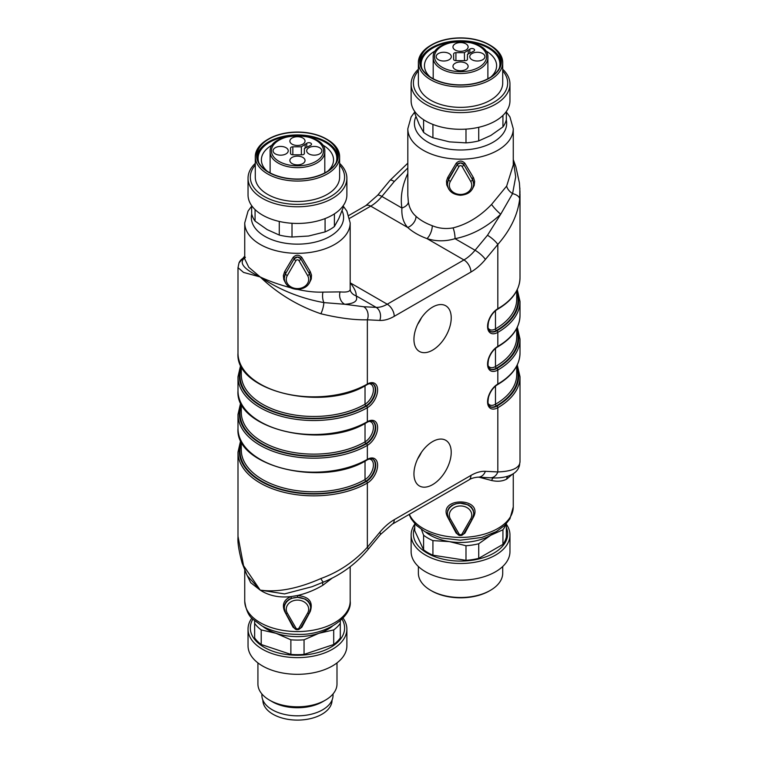 <?xml version="1.0" encoding="UTF-8"?>
<svg xmlns="http://www.w3.org/2000/svg" width="758" height="758" viewBox="0 0 758 758"><rect width="100%" height="100%" fill="white"/><g stroke="black" fill="none" stroke-linecap="round" stroke-linejoin="round"><path stroke-width="1.14" d="M310.638 606.969L310.183 604.259L308.307 601.227L305.256 599.047L297.477 597.351L291.442 598.308L288.969 599.417L286.154 601.748L284.591 604.723L284.278 608.115A13.18 10.764 -0 0 1 297.477 597.351A13.18 10.764 -0 0 1 310.638 608.115L310.638 606.969M473.722 512.815L473.267 510.106L471.391 507.074L468.34 504.885L460.267 503.198L455.899 503.748L452.052 505.264L449.238 507.595L447.665 510.57L447.362 513.962A13.18 10.764 -0 0 1 460.542 503.198A13.18 10.764 -0 0 1 473.722 513.962L473.722 512.815M464.9 163.273A1.317 0.73 -30.7 0 0 463.82 164.486L460.542 162.894L457.264 164.486L448.622 178.623L447.362 184.147A13.18 10.764 -0 0 1 448.622 179.561L448.622 178.623A1.317 0.796 32.2 0 0 447.751 177.429L456.183 163.273C459.092 160.364 462.001 160.364 464.9 163.273L473.57 177.846L474.65 181.408L474.195 185.426L472.243 189.273M285.757 283.426L283.805 279.579L283.35 275.561L284.667 271.582A1.317 0.796 -147.8 0 1 285.539 272.776L284.278 278.3A13.18 10.764 -0 0 1 285.539 273.714L294.18 258.743A3.629 2.956 -0 0 1 297.458 257.047L294.18 258.743A1.98 1.033 30 0 0 295.971 260.581L287.329 275.542A11.199 9.143 180 0 0 297.458 288.59A11.199 9.143 180 0 0 307.596 275.542L298.946 260.581A1.649 1.345 180 0 0 295.971 260.581M307.596 275.542A1.98 1.033 -30 0 0 309.378 273.714L300.736 258.639L297.458 257.047A3.629 2.956 -0 0 1 300.736 258.743L309.378 273.714A13.18 10.764 -0 0 1 310.638 278.3L309.378 272.776A1.317 0.796 147.8 0 1 310.249 271.582L311.51 275.107L311.273 279.01L309.169 283.426M297.477 289.376C306.507 291.46 314.996 292.38 322.965 292.114L340.086 291.896C346.709 292.474 350.073 291.612 350.177 289.319L350.177 222.899A52.719 30.434 180 0 1 317.63 251.012A52.719 30.434 180 0 1 260.184 244.417A52.719 30.434 180 0 1 244.739 222.899L244.739 258.952L248.738 267.233L260.184 276.964C268.872 281.047 279.143 284.667 291.006 287.841M284.667 271.582L293.1 257.426C295.999 254.517 298.908 254.517 301.817 257.426L310.249 271.582M432.581 441.601A26.359 15.217 -60 0 1 445.761 440.303A26.359 15.217 -60 0 1 445.761 470.737A26.359 15.217 -60 0 1 419.401 485.954A26.359 15.217 -60 0 1 415.365 464.834A26.359 15.217 -60 0 1 432.581 441.601M432.581 307.094A26.359 15.217 120 0 0 415.365 330.327A26.359 15.217 120 0 0 419.401 351.447A26.359 15.217 120 0 0 445.761 336.23A26.359 15.217 120 0 0 445.761 305.787A26.359 15.217 120 0 0 432.581 307.094M519.874 188.022L519.675 198.984C517.771 214.827 510.485 229.996 497.816 244.474L485.395 259.444A42.827 24.73 -60 0 1 470.926 272.046L394.245 316.323A42.827 24.73 -60 0 1 379.777 320.426L367.355 319.8C354.384 320.113 338.892 318.104 320.871 313.765C297.818 305.881 277.589 293.611 260.184 276.964L243.545 272.416L237.993 267.65M490.445 477.786A9.882 7.741 -87.1 0 0 497.816 471.95C510.485 471.457 517.771 468.728 519.675 463.763L520.007 461.669M296.293 629.557L293.1 627.264L284.667 611.488C281.786 604.571 283.899 599.606 291.006 596.593C279.143 597.91 268.872 595.75 260.184 590.103C277.589 592.567 297.818 588.72 320.871 578.543C338.892 572.006 354.384 561.583 367.355 547.267L379.777 532.296A42.827 24.73 -60 0 1 394.245 519.694L470.926 475.427A42.827 24.73 -60 0 1 485.395 471.315L497.816 471.95L497.816 407.709A14.497 8.366 -60 0 1 487.565 401.787A14.497 8.366 -60 0 1 497.816 384.031L497.816 370.046A14.497 8.366 -60 0 1 487.565 364.124A14.497 8.366 -60 0 1 497.816 346.378L497.816 332.383A14.497 8.366 -60 0 1 487.565 326.471A14.497 8.366 -60 0 1 497.816 308.714L497.816 244.474A9.882 2.283 -140.3 0 0 487.489 235.274L500.716 214.22C486.958 227.182 471.732 235.331 455.027 238.685C445.467 241.546 436.125 241.518 426.991 238.609A9.882 4.321 110.1 0 0 432.287 225.723C438.873 228.442 445.808 229.162 453.085 227.874C467.146 224.33 479.975 216.513 491.563 204.442L506.676 186.051L513.261 164.95M417.677 324.31A26.359 15.217 120 0 0 421.401 317.858M417.677 458.827A26.359 15.217 120 0 0 421.401 452.365M340.086 291.896A9.882 8.452 -92.7 0 0 344.738 304.271L363.698 306.744L376.129 307.369L356.089 295.81A9.882 9.361 -24.9 0 1 350.48 290.987M237.993 536.304L243.555 565.686L260.184 590.103L250.718 582.712L245.535 572.101M332.023 578.24L322.965 585.176C314.987 589.961 306.488 593.41 297.477 595.513C309.103 596.612 313.367 601.937 310.249 611.488L301.817 627.264L298.633 629.557M407.823 167.954L394.302 181.475A9.882 2.283 -140.3 0 0 390.038 180.309L377.607 195.299L365.801 205.655L348.879 215.424M506.344 112.023L509.935 116.903L513.261 128.737A52.719 30.434 180 0 1 480.714 156.859A52.719 30.434 180 0 1 423.267 150.264A52.719 30.434 180 0 1 407.823 128.737L407.823 195.327L408.354 202.045C409.396 208.137 411.964 212.903 416.038 216.343A52.719 30.434 0 0 0 423.267 221.554A52.719 30.434 0 0 0 432.287 225.723M448.831 189.273L446.727 184.857L446.49 180.954L447.751 177.429M512.275 474.366L506.676 479.113C502.554 481.33 497.523 481.794 491.563 480.487L479.084 477.218M459.376 535.404L456.183 533.111L447.751 517.335C436.731 496.831 484.343 496.831 473.333 517.335L464.9 533.111L461.707 535.404M350.177 282.762A62.601 36.138 180 0 1 350.31 282.886C354.64 288.533 356.563 292.844 356.089 295.81C358.212 300.869 354.431 303.693 344.738 304.271L323.846 302.594C300.623 298.396 279.408 289.85 260.184 276.964C243.147 268.919 238.23 262.372 245.421 257.313M350.31 282.886L387.253 304.214L463.934 259.947L426.991 238.609A62.601 36.138 180 0 1 407.69 227.466C403.36 222.625 401.437 216.134 401.911 208.014A9.882 5.827 170.4 0 0 408.354 202.045M237.984 267.896L238.988 262.95A9.882 9.617 21.9 0 1 238.997 262.95A9.882 9.617 21.9 0 1 244.739 257.521M513.261 160.165L515.696 176.879L512.579 193.631L500.716 214.22A9.882 1.488 46.1 0 1 491.563 204.442M519.675 198.984A9.882 5.211 -174.2 0 0 512.579 193.631A9.882 5.533 34.6 0 1 506.676 186.051M241.233 365.972A74.464 42.988 0 0 0 277.627 413.281A74.464 42.988 0 0 0 366.417 406.089A1.317 0.758 60 0 1 367.355 407.709A14.497 8.366 -60 0 0 377.598 389.953A14.497 8.366 -60 0 0 367.355 384.031A1.317 0.758 -120 0 1 367.08 384.638C323.647 412.428 234.724 391.327 237.993 353.095A75.781 43.746 0 0 0 284.771 393.516A75.781 43.746 0 0 0 367.355 384.031L367.355 319.8A9.882 7.741 -87.1 0 0 363.698 306.744M320.871 313.765A9.882 2.899 -73.9 0 0 323.846 302.594A9.882 5.135 -95.4 0 1 322.965 292.114M520.016 461.982L519.012 466.919A9.882 9.617 -158.1 0 0 519.012 466.919A9.882 9.617 -158.1 0 0 519.675 463.763M519.003 466.928C515.819 475.806 503.075 478.762 490.331 477.786L477.9 477.152C473.892 477.559 470.879 478.497 468.88 479.947L392.199 524.223L380.393 534.57L367.971 549.55A9.882 2.283 -140.3 0 0 367.355 547.267L367.355 483.036A75.781 43.746 180 0 1 284.771 492.52A75.781 43.746 180 0 1 237.993 452.1L237.993 537.299M247.354 575.777L260.184 590.103L284.553 593.902L311.728 586.796M320.871 578.543A9.882 1.507 68.3 0 0 323.6 582.049L323.6 582.049C341.157 574.791 355.947 563.952 367.971 549.55M470.926 272.046A9.882 5.704 -120 0 0 463.934 259.947A32.945 19.026 120 0 0 475.067 250.254L455.027 238.685A9.882 2.852 79.4 0 0 453.085 227.874M394.302 181.475L381.871 196.445A32.945 19.026 -60 0 1 370.747 206.138L407.69 227.466A9.882 6.813 132.3 0 0 416.038 216.343M291.442 598.308L291.006 596.593L297.477 595.513L297.477 597.351M322.567 582.466A9.882 2.464 -118.5 0 0 322.965 585.176M506.676 479.113A9.882 8.205 57.5 0 1 507.5 476.356M491.563 480.487A9.882 6.888 97 0 1 493.136 477.881M450.404 181.389A11.199 9.143 180 0 0 460.542 194.436A11.199 9.143 180 0 0 470.671 181.389L462.029 166.419A1.649 1.345 180 0 0 459.054 166.419L450.404 181.389A1.98 1.033 30 0 1 448.622 179.561L457.264 164.59A3.629 2.956 -0 0 1 460.542 162.894A3.629 2.956 -0 0 1 463.82 164.59L472.461 179.561A13.18 10.764 -0 0 1 473.722 184.147L472.461 178.623A1.317 0.796 147.8 0 1 473.333 177.429M293.1 257.426A1.317 0.73 -149.3 0 1 294.18 258.639L285.539 273.714A1.98 1.033 30 0 0 287.329 275.542M298.946 260.581A1.98 1.033 -30 0 0 300.736 258.743L300.736 258.639A1.317 0.73 149.3 0 1 301.817 257.426M456.183 163.273A1.317 0.73 -149.3 0 1 457.264 164.486L457.264 164.59A1.98 1.033 30 0 0 459.054 166.419M456.875 533.016A1.317 0.654 -29.3 0 0 456.183 533.111M464.199 533.016A1.317 0.654 -150.7 0 1 464.9 533.111M293.801 627.179A1.317 0.654 -29.3 0 0 293.1 627.264M301.125 627.179A1.317 0.654 -150.7 0 1 301.817 627.264M332.051 700.127L332.051 700.089A34.593 19.973 180 0 1 297.458 720.1A34.593 19.973 180 0 1 262.865 700.127L262.865 700.089M304.053 639.799L304.053 654.391L333.7 644.508L333.7 629.917L318.872 633.309L304.053 639.799A46.124 26.634 180 0 1 290.873 639.799L276.045 633.309L261.216 629.917L261.216 644.508L290.873 654.391L290.873 639.799M261.216 644.508A46.124 26.634 180 0 1 254.631 637.914L254.631 620.764M340.295 620.764L340.295 637.914A46.124 26.634 180 0 1 333.7 644.508M332.326 626.26A42.827 24.73 180 0 1 318.872 633.309A42.827 24.73 180 0 1 276.045 633.309A42.827 24.73 180 0 1 262.6 626.26M333.046 693.94L333.046 695.285A35.579 20.542 180 0 1 297.458 715.827A35.579 20.542 180 0 1 261.88 695.285L261.88 693.94M336.997 662.909L336.997 683.991A39.539 22.825 180 0 1 325.419 700.127L322.624 701.737A35.579 20.542 180 0 1 272.302 701.737L269.507 700.127A39.539 22.825 180 0 1 257.919 683.991L257.919 662.909M325.419 700.127A39.539 22.825 180 0 1 269.507 700.127M343.042 618.083A49.422 28.529 180 0 1 346.88 629.112L346.88 645.788A49.422 28.529 180 0 1 297.458 674.317A49.422 28.529 180 0 1 248.037 645.788L248.037 629.112A49.422 28.529 180 0 1 251.874 618.083M346.88 629.112A49.422 28.529 180 0 1 297.458 657.641A49.422 28.529 180 0 1 248.037 629.112M342.019 619.153A47.138 27.212 180 0 1 305.256 654.874A47.138 27.212 180 0 1 250.32 628.031A47.138 27.212 180 0 1 252.897 619.153M304.053 654.391A46.124 26.634 180 0 1 290.873 654.391M261.216 629.917A46.124 26.634 180 0 1 254.631 623.332M340.295 623.332A46.124 26.634 180 0 1 333.7 629.917M490.89 76.994A36.081 20.826 0 0 0 496.613 65.728A36.081 20.826 0 0 0 485.101 50.473M435.983 50.473A36.081 20.826 0 0 0 424.461 65.728A36.081 20.826 0 0 0 430.193 76.994M414.74 111.483L414.74 113.283L419.165 124.378L423.599 132.375A46.124 26.634 0 0 0 432.922 137.757L449.456 141.869L465.99 142.874A46.124 26.634 0 0 0 478.724 140.903L490.824 135.464L502.933 126.927A46.124 26.634 0 0 0 506.344 119.575L506.344 111.483M502.933 126.927L502.933 115.434M478.724 127.297L478.724 140.903M465.99 142.874L465.99 129.125M423.599 132.375L423.599 119.717M432.922 124.426L432.922 137.757M418.369 69.205A49.422 28.529 0 0 0 411.12 84.081L411.12 100.767A49.422 28.529 0 0 0 441.63 127.126A49.422 28.529 0 0 0 495.486 120.939A49.422 28.529 0 0 0 509.963 100.767L509.963 84.081A49.422 28.529 0 0 0 502.715 69.205M411.12 84.081A49.422 28.529 0 0 0 441.63 110.45A49.422 28.529 0 0 0 495.486 104.263A49.422 28.529 0 0 0 509.963 84.081M418.369 70.854A47.138 27.212 0 0 0 432.989 105.087A47.138 27.212 0 0 0 493.875 102.254A47.138 27.212 0 0 0 502.715 70.854M418.369 62.563L418.369 83.01A42.173 24.351 0 0 0 444.406 105.504A42.173 24.351 0 0 0 490.36 100.227A42.173 24.351 0 0 0 502.715 83.01L502.715 62.563A42.173 24.351 180 0 1 490.36 79.779A42.173 24.351 180 0 1 444.406 85.057A42.173 24.351 180 0 1 418.369 62.563A42.173 24.351 180 0 1 430.724 45.347L431.653 44.807A40.856 23.583 0 0 0 431.653 78.169A40.856 23.583 0 0 0 489.431 78.169A40.856 23.583 0 0 0 489.431 44.807L489.431 44.807A40.856 23.583 0 0 0 431.653 44.807M490.36 45.347L489.431 44.807L490.36 45.347A42.173 24.351 180 0 1 502.715 62.563M489.194 78.036A40.525 23.394 0 0 0 501.066 61.483A40.525 23.394 0 0 0 460.542 38.09A40.525 23.394 0 0 0 420.017 61.483A40.525 23.394 0 0 0 445.031 83.105A40.525 23.394 0 0 0 489.194 78.036M501 62.829A40.525 23.394 0 0 0 460.542 40.78A40.525 23.394 0 0 0 420.084 62.829M499.181 68.542A39.369 22.731 0 0 0 465.024 41.595M456.051 41.595A39.369 22.731 0 0 0 421.903 68.542M455.928 52.653A2.302 1.336 0 0 0 453.625 53.979L453.625 59.304A2.302 1.336 0 0 0 453.625 59.314A2.302 1.336 0 0 0 455.928 60.64L465.156 60.64A2.302 1.336 0 0 0 467.459 59.314L467.459 54.396L473.475 51.298A2.634 1.525 0 0 0 474.593 50.066A2.634 1.525 0 0 0 472.765 48.607A2.634 1.525 0 0 0 469.808 49.175L464.427 52.653L455.928 52.653L455.928 60.64M464.427 52.653L464.464 60.64M468.236 50.454L468.264 53.932M467.459 54.396L467.402 59.598M471.988 53.553A7.58 4.377 0 0 0 469.761 56.642A7.58 4.377 0 0 0 477.341 61.019A7.58 4.377 0 0 0 484.921 56.642A7.58 4.377 0 0 0 480.24 52.605A7.58 4.377 0 0 0 471.988 53.553M455.179 63.255A7.58 4.377 180 0 1 463.441 62.308A7.58 4.377 180 0 1 468.122 66.344A7.58 4.377 180 0 1 460.542 70.721A7.58 4.377 180 0 1 452.962 66.344A7.58 4.377 180 0 1 455.179 63.255M438.38 53.553A7.58 4.377 0 0 0 436.163 56.642A7.58 4.377 0 0 0 443.733 61.019A7.58 4.377 0 0 0 451.313 56.642A7.58 4.377 0 0 0 446.633 52.605A7.58 4.377 0 0 0 438.38 53.553M455.179 43.85A7.58 4.377 0 0 0 452.962 46.939A7.58 4.377 0 0 0 460.542 51.317A7.58 4.377 0 0 0 468.122 46.939A7.58 4.377 0 0 0 463.441 42.903A7.58 4.377 0 0 0 455.179 43.85M505.88 524.195A46.124 26.634 180 0 1 502.933 529.785L490.824 535.224L478.724 543.761A46.124 26.634 180 0 1 465.99 545.732L449.456 541.619L432.922 540.615A46.124 26.634 180 0 1 423.599 535.233L421.467 529.52M495.4 532.097A42.827 24.73 180 0 1 490.824 535.224A42.827 24.73 180 0 1 449.456 541.619A42.827 24.73 180 0 1 425.674 532.097M478.724 543.761L478.724 558.352A46.124 26.634 180 0 1 465.99 560.323L465.99 545.732M506.344 523.693L506.344 537.024A46.124 26.634 180 0 1 502.933 544.377L502.933 529.785M432.922 540.615L432.922 555.207A46.124 26.634 180 0 1 423.599 549.825L423.599 535.233M414.74 523.693L414.74 530.733L423.599 549.825M478.724 558.352L502.933 544.377M432.922 555.207L465.99 560.323M506.344 527.445A47.138 27.212 180 0 1 493.875 553.122A47.138 27.212 180 0 1 437.451 557.604A47.138 27.212 180 0 1 414.74 527.445M506.344 524.233A49.422 28.529 180 0 1 509.963 534.949A49.422 28.529 180 0 1 495.486 555.131A49.422 28.529 180 0 1 441.63 561.318A49.422 28.529 180 0 1 411.12 534.949A49.422 28.529 180 0 1 414.74 524.233M509.963 534.949L509.963 551.635A49.422 28.529 180 0 1 495.486 571.807A49.422 28.529 180 0 1 441.63 577.994A49.422 28.529 180 0 1 411.12 551.635L411.12 534.949M418.369 566.51L418.369 573.152A42.173 24.351 0 0 0 430.724 590.368A42.173 24.351 0 0 0 490.36 590.368L490.36 590.368A42.173 24.351 0 0 0 502.715 573.152L502.715 566.51M430.724 590.368L431.653 590.908L430.724 590.368M490.36 590.368L489.431 590.908A40.856 23.583 180 0 1 431.653 590.908M290.541 148.132L290.541 153.457A2.302 1.336 0 0 0 290.541 153.467A2.302 1.336 0 0 0 292.844 154.793L302.072 154.793A2.302 1.336 0 0 0 304.375 153.467L304.375 148.549L310.401 145.451A2.634 1.525 0 0 0 311.51 144.219A2.634 1.525 0 0 0 309.681 142.76A2.634 1.525 0 0 0 306.725 143.328L301.352 146.806L292.844 146.806A2.302 1.336 0 0 0 290.541 148.132L290.598 153.76M308.904 147.706A7.58 4.377 0 0 0 306.687 150.795A7.58 4.377 0 0 0 314.267 155.172A7.58 4.377 0 0 0 321.837 150.795A7.58 4.377 0 0 0 317.166 146.758A7.58 4.377 0 0 0 308.904 147.706M292.105 138.003A7.58 4.377 0 0 0 289.878 141.102A7.58 4.377 0 0 0 297.458 145.47A7.58 4.377 0 0 0 305.038 141.102A7.58 4.377 0 0 0 300.358 137.056A7.58 4.377 0 0 0 292.105 138.003M275.296 147.706A7.58 4.377 0 0 0 273.079 150.795A7.58 4.377 0 0 0 280.659 155.172A7.58 4.377 0 0 0 288.239 150.795A7.58 4.377 0 0 0 283.558 146.758A7.58 4.377 0 0 0 275.296 147.706M292.105 157.408A7.58 4.377 180 0 1 300.358 156.461A7.58 4.377 180 0 1 305.038 160.497A7.58 4.377 180 0 1 297.458 164.874A7.58 4.377 180 0 1 289.878 160.497A7.58 4.377 180 0 1 292.105 157.408M304.375 148.549L304.328 153.751M305.152 144.607L305.18 148.085M301.352 146.806L301.381 154.793M327.807 171.147A36.081 20.826 0 0 0 333.539 159.881A36.081 20.826 0 0 0 322.017 144.626M272.899 144.626A36.081 20.826 0 0 0 261.387 159.881A36.081 20.826 0 0 0 267.11 171.147M251.656 205.636L251.656 213.728A46.124 26.634 0 0 0 255.067 221.08L267.176 229.617L279.276 235.056A46.124 26.634 0 0 0 292.01 237.027L308.544 236.022L325.078 231.91A46.124 26.634 0 0 0 334.401 226.528L338.835 218.531L343.26 207.436L343.26 205.636M279.276 235.056L279.276 221.45M292.01 223.278L292.01 237.027M255.067 209.587L255.067 221.08M325.078 231.91L325.078 218.579M334.401 213.87L334.401 226.528M255.285 163.358A49.422 28.529 0 0 0 248.037 178.234L248.037 194.92A49.422 28.529 0 0 0 262.514 215.092A49.422 28.529 0 0 0 316.37 221.279A49.422 28.529 0 0 0 346.88 194.92L346.88 178.234A49.422 28.529 0 0 0 339.631 163.358M248.037 178.234A49.422 28.529 0 0 0 262.514 198.416A49.422 28.529 0 0 0 316.37 204.603A49.422 28.529 0 0 0 346.88 178.234M255.285 165.007A47.138 27.212 0 0 0 264.125 196.407A47.138 27.212 0 0 0 325.011 199.24A47.138 27.212 0 0 0 339.631 165.007M255.285 156.716L255.285 177.164A42.173 24.351 0 0 0 267.64 194.38A42.173 24.351 0 0 0 313.594 199.657A42.173 24.351 0 0 0 339.631 177.164L339.631 156.716A42.173 24.351 180 0 1 327.276 173.933A42.173 24.351 180 0 1 267.64 173.933A42.173 24.351 180 0 1 255.285 156.716A42.173 24.351 180 0 1 267.64 139.5L268.569 138.96A40.856 23.583 0 0 0 268.569 172.322A40.856 23.583 0 0 0 326.347 172.322A40.856 23.583 0 0 0 326.347 138.96A40.856 23.583 0 0 0 268.569 138.96M326.347 138.96L327.276 139.5A42.173 24.351 180 0 1 339.631 156.716M268.806 172.189A40.525 23.394 0 0 0 312.969 177.258A40.525 23.394 0 0 0 337.983 155.636A40.525 23.394 0 0 0 297.458 132.243A40.525 23.394 0 0 0 256.934 155.636A40.525 23.394 0 0 0 268.806 172.189M337.916 156.982A40.525 23.394 0 0 0 297.458 134.933A40.525 23.394 0 0 0 257 156.982M336.097 162.695A39.369 22.731 0 0 0 301.949 135.748M292.976 135.748A39.369 22.731 0 0 0 258.819 162.695M462.029 166.419A1.98 1.033 -30 0 0 463.82 164.59L472.461 179.561A1.98 1.033 -30 0 1 470.671 181.389M237.993 390.758A75.781 43.746 0 0 0 284.771 431.179A75.781 43.746 0 0 0 367.355 421.694A1.317 0.758 -120 0 1 367.08 422.301C323.647 450.091 234.724 428.99 237.993 390.758L237.993 376.773A75.781 43.746 180 0 0 284.771 417.194A75.781 43.746 180 0 0 367.355 407.709L367.355 421.694A14.497 8.366 -60 0 1 377.598 427.616A14.497 8.366 -60 0 1 367.355 445.372L367.355 459.357A14.497 8.366 -60 0 1 377.598 465.279A14.497 8.366 -60 0 1 367.355 483.036A1.317 0.758 60 0 0 366.417 481.415L365.953 481.15A73.801 42.609 180 0 1 279.209 488.664A73.801 42.609 180 0 1 241.281 443.004M241.233 403.635A74.464 42.988 0 0 0 277.627 450.944A74.464 42.988 0 0 0 366.417 443.752A1.317 0.758 60 0 1 367.355 445.372A75.781 43.746 180 0 1 284.771 454.857A75.781 43.746 180 0 1 237.993 414.436L237.993 428.422A75.781 43.746 0 0 0 284.771 468.842A75.781 43.746 0 0 0 367.355 459.357A1.317 0.758 -120 0 1 367.08 459.964C369.771 458.599 371.742 458.363 373.012 459.244A13.18 7.608 120 0 1 375.03 469.808A13.18 7.608 120 0 1 366.417 481.415A74.464 42.988 0 0 1 277.627 488.607A74.464 42.988 0 0 1 241.233 441.298M517.278 364.939L520.007 376.773A75.781 43.746 180 0 1 497.816 407.709A1.317 0.758 60 0 0 496.888 406.099A74.464 42.988 0 0 0 516.766 365.981M520.007 353.095C519.656 365.46 512.171 375.977 497.542 384.638A1.317 0.758 -120 0 0 497.816 384.031A75.781 43.746 0 0 0 520.007 353.095L520.007 339.11A75.781 43.746 180 0 1 497.816 370.046A1.317 0.758 60 0 0 496.888 368.435A74.464 42.988 0 0 0 516.766 328.318M497.816 346.378A75.781 43.746 0 0 0 520.007 315.442C519.656 327.807 512.171 338.314 497.542 346.974A1.317 0.758 -120 0 0 497.816 346.378M520.007 315.442L520.007 301.447A75.781 43.746 180 0 1 497.816 332.383A1.317 0.758 60 0 0 496.888 330.772A74.464 42.988 0 0 0 516.766 290.655M365.801 205.655A9.882 5.704 -120 0 1 370.747 206.138L349.694 218.295M251.722 214.05A46.124 26.634 0 0 0 264.845 236.344A46.124 26.634 0 0 0 320.445 240.608A46.124 26.634 0 0 0 342.066 210.724M350.177 601.132C352.461 616.481 326.546 635.744 297.183 634.351C283.767 634.228 272.027 631.414 261.965 625.9L253.276 619.513C248.804 616.282 245.962 610.152 244.739 601.132A52.719 30.434 0 0 0 260.184 622.65A52.719 30.434 0 0 0 317.63 629.244A52.719 30.434 0 0 0 350.177 601.132L350.177 566.719M485.395 259.444A9.882 2.283 -140.3 0 0 475.067 250.254L487.489 235.274M377.607 195.299A9.882 2.283 -140.3 0 1 381.871 196.445L401.911 208.014C400.177 197.118 402.157 185.587 407.823 173.43M415.934 116.571A46.124 26.634 0 0 0 427.929 142.191A46.124 26.634 0 0 0 480.932 147.251A46.124 26.634 0 0 0 506.278 119.897M409.377 514.303A52.719 30.434 0 0 0 466.928 537.185A52.719 30.434 0 0 0 513.261 506.979L513.261 473.769M497.816 308.714A75.781 43.746 0 0 0 520.007 277.779C519.656 290.143 512.171 300.651 497.542 309.311A1.317 0.758 -120 0 0 497.816 308.714M379.777 320.426A9.882 7.741 -87.1 0 0 376.129 307.369A32.945 19.026 120 0 0 387.253 304.214A9.882 5.704 -120 0 1 394.245 316.323M477.9 477.152A9.882 7.741 -87.1 0 0 485.395 471.315M468.88 479.947A9.882 5.704 -120 0 0 470.926 475.427M392.199 524.223A9.882 5.704 -120 0 0 394.245 519.694M380.393 534.57A9.882 2.283 -140.3 0 0 379.777 532.296M495.486 310.771L495.486 328.887A72.484 41.851 0 0 0 516.719 299.296L516.719 290.75M488.19 328.195A11.863 6.85 120 0 0 495.486 328.887A1.317 0.758 60 0 0 496.414 330.497L496.888 330.772A13.18 7.608 120 0 1 490.293 331.426C489.166 329.834 486.996 330.611 488.578 321.667C490.36 316.077 493.344 311.955 497.542 309.311M516.719 292.351A73.801 42.609 180 0 1 496.414 330.497A13.18 7.608 -60 0 1 490.075 331.284M495.486 348.424L495.486 366.55A72.484 41.851 0 0 0 516.719 336.959L516.719 328.413M488.19 365.858A11.863 6.85 120 0 0 495.486 366.55A1.317 0.758 60 0 0 496.414 368.161L496.888 368.435A13.18 7.608 120 0 1 490.293 369.089C489.166 367.497 486.996 368.265 488.578 359.33C490.36 353.74 493.344 349.618 497.542 346.974M516.719 330.014A73.801 42.609 180 0 1 496.414 368.161A13.18 7.608 -60 0 1 490.075 368.947M495.486 386.087L495.486 404.213A72.484 41.851 0 0 0 516.719 374.623L516.719 366.067M488.19 403.521A11.863 6.85 120 0 0 495.486 404.213A1.317 0.758 60 0 0 496.414 405.824L496.888 406.099A13.18 7.608 120 0 1 490.293 406.743C489.166 405.16 486.996 405.928 488.578 396.993C490.36 391.403 493.344 387.281 497.542 384.638M516.719 367.677A73.801 42.609 180 0 1 496.414 405.824A13.18 7.608 -60 0 1 490.075 406.61M241.281 366.067L241.281 374.623A72.484 41.851 0 0 0 286.031 413.281A72.484 41.851 0 0 0 365.024 404.213L365.024 385.784M367.08 384.638C369.771 383.273 371.742 383.036 373.012 383.918A13.18 7.608 120 0 1 375.03 394.482A13.18 7.608 120 0 1 366.417 406.089L365.953 405.824A1.317 0.758 60 0 1 365.024 404.213A11.863 6.85 120 0 0 373.135 392.312A11.863 6.85 120 0 0 369.165 383.709M372.784 383.804A13.18 7.608 -60 0 1 374.499 394.435A13.18 7.608 -60 0 1 365.953 405.824A73.801 42.609 180 0 1 279.209 413.347A73.801 42.609 180 0 1 241.281 367.677M241.281 403.73L241.281 412.286A72.484 41.851 0 0 0 286.031 450.944A72.484 41.851 0 0 0 365.024 441.876L365.024 423.447M367.08 422.301C369.771 420.936 371.742 420.699 373.012 421.581A13.18 7.608 120 0 1 375.03 432.145A13.18 7.608 120 0 1 366.417 443.752L365.953 443.487A1.317 0.758 60 0 1 365.024 441.876A11.863 6.85 120 0 0 373.135 429.976A11.863 6.85 120 0 0 369.165 421.372M372.784 421.467A13.18 7.608 -60 0 1 374.499 432.098A13.18 7.608 -60 0 1 365.953 443.487A73.801 42.609 180 0 1 279.209 451.01A73.801 42.609 180 0 1 241.281 405.341M241.281 441.393L241.281 449.939A72.484 41.851 0 0 0 286.031 488.607A72.484 41.851 0 0 0 365.024 479.539L365.024 461.101M372.784 459.121A13.18 7.608 -60 0 1 374.499 469.761A13.18 7.608 -60 0 1 365.953 481.15A1.317 0.758 60 0 1 365.024 479.539A11.863 6.85 120 0 0 373.135 467.639A11.863 6.85 120 0 0 369.165 459.035M307.596 613.156A1.98 1.033 30 0 0 309.302 613.004L300.661 627.965C297.979 630.239 295.847 630.239 294.256 627.965L285.614 613.004A1.98 1.033 -30 0 1 285.539 612.701A13.18 10.764 -0 0 1 284.278 608.115L285.614 613.004A1.98 1.033 -30 0 0 287.329 613.156L295.971 628.126A1.649 1.345 180 0 0 298.946 628.126L307.596 613.156A11.199 9.143 180 0 0 297.458 600.109A11.199 9.143 180 0 0 287.329 613.156M457.264 533.518A1.98 1.033 -30 0 0 457.349 533.831L448.698 518.851A1.98 1.033 -30 0 1 448.622 518.548A13.18 10.764 -0 0 1 447.362 513.962L448.698 518.851A1.98 1.033 -30 0 0 450.404 519.003L459.054 533.964A1.649 1.345 180 0 0 462.029 533.964L470.671 519.003A11.199 9.143 180 0 0 460.542 505.956A11.199 9.143 180 0 0 450.404 519.003M298.946 628.126A1.98 1.033 30 0 0 300.651 627.984M294.18 627.671A1.98 1.033 -30 0 0 294.265 627.984A1.98 1.033 -30 0 0 295.971 628.126M462.029 533.964A1.98 1.033 30 0 0 463.735 533.831C461.063 536.086 458.931 536.086 457.339 533.812A1.98 1.033 -30 0 0 459.054 533.964M470.671 519.003A1.98 1.033 30 0 0 472.386 518.851L463.744 533.812M460.542 73.507A27.345 15.785 180 0 1 433.197 57.722C431.397 36.602 489.687 36.602 487.887 57.722A27.345 15.785 180 0 1 460.542 73.507M460.542 71.669A26.028 15.027 0 0 0 483.083 49.128A26.028 15.027 0 0 0 438.001 49.128A26.028 15.027 0 0 0 460.542 71.669M453.625 53.979L453.682 59.607M469.808 49.175L469.837 53.022M297.458 165.822A26.028 15.027 0 0 0 319.999 143.281A26.028 15.027 0 0 0 274.917 143.281A26.028 15.027 0 0 0 297.458 165.822M297.458 167.66A27.345 15.785 180 0 1 270.113 151.875C268.313 130.755 326.603 130.755 324.803 151.875A27.345 15.785 180 0 1 297.458 167.66M306.725 143.328L306.763 147.175M292.844 146.806L292.844 154.793M237.993 353.095L237.993 267.887M520.007 376.773L520.007 461.982M244.739 222.899L248.046 211.084L251.656 206.176M343.26 206.176L346.851 211.056L350.177 222.899M244.739 601.132L244.739 570.272M407.823 128.737L411.13 116.931L414.74 112.023M513.261 164.325L513.261 128.737M409.121 514.455L411.13 518.785L416.35 525.36L425.039 531.746L441.393 538L460.258 540.198L481.861 537.441L496.263 531.623L504.648 525.446L509.935 518.813L513.261 506.979M520.007 193.565L520.007 277.779M407.823 163.15L390.029 180.328M238.997 262.95L244.739 256.109M520.016 192.523L519.41 182.934L515.857 166.684L513.261 159.597M311.964 586.739L323.6 582.049M237.984 537.356C237.529 542.52 238.912 551.132 242.143 563.185L247.032 575.246M350.461 290.939L350.168 289.291M240.722 364.939L237.993 376.773M240.722 402.593L237.993 414.436M240.722 440.256L237.993 452.1M367.08 459.964C323.647 487.745 234.724 466.653 237.993 428.422M520.007 339.11L517.278 327.276M520.007 301.447L517.278 289.613M309.302 613.004L310.638 608.115M472.386 518.851L473.722 513.962M447.362 184.147C448.101 190.864 452.469 194.569 460.466 195.27C468.539 194.626 472.954 190.921 473.722 184.147M284.278 278.3C285.027 285.017 289.395 288.722 297.382 289.423C305.455 288.789 309.88 285.074 310.638 278.3M487.887 78.756L487.887 57.722M433.197 78.756L433.197 57.722M324.803 172.909L324.803 151.875M270.113 172.909L270.113 151.875"/></g></svg>

